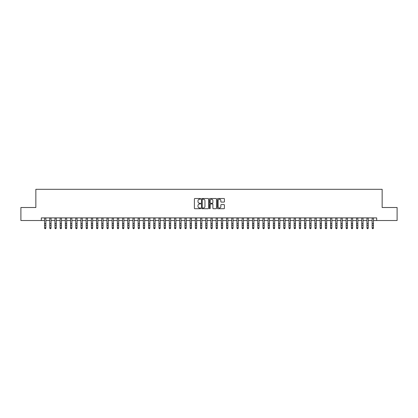 <?xml version="1.0" encoding="UTF-8"?>
<svg xmlns="http://www.w3.org/2000/svg" width="418" height="418" viewBox="0 0 418 418"><rect width="100%" height="100%" fill="white"/><g stroke="black" fill="none" stroke-linecap="round" stroke-linejoin="round"><path stroke-width="0.63" d="M200.682 198.863A0.355 0.355 0 0 0 200.321 198.508L194.903 198.508A0.512 0.512 0 0 0 194.391 199.015L194.391 208.201A0.512 0.512 0 0 0 194.903 208.713L200.321 208.713A0.355 0.355 0 0 0 200.682 208.357A0.355 0.355 0 0 0 200.321 207.997L199.621 207.997A1.635 1.635 0 0 1 197.991 206.367L197.991 205.599A1.635 1.635 0 0 1 199.621 203.968L200.321 203.968A0.355 0.355 0 0 0 200.682 203.608A0.355 0.355 0 0 0 200.321 203.252L199.621 203.252A1.635 1.635 0 0 1 197.991 201.617L197.991 200.854A1.635 1.635 0 0 1 199.621 199.219L200.321 199.219A0.355 0.355 0 0 0 200.682 198.863M223.917 202.103A0.512 0.512 0 0 0 224.424 201.596L224.424 199.015A0.512 0.512 0 0 0 223.917 198.508L217.893 198.508A0.512 0.512 0 0 0 217.381 199.015L217.381 208.201A0.512 0.512 0 0 0 217.893 208.713L223.917 208.713A0.512 0.512 0 0 0 224.424 208.201L224.424 205.092A0.512 0.512 0 0 0 223.917 204.58L221.336 204.58A0.512 0.512 0 0 0 220.829 205.092L220.829 206.633A1.364 1.364 0 0 1 219.46 207.997A1.364 1.364 0 0 1 218.097 206.633L218.097 200.588A1.364 1.364 0 0 1 219.46 199.219A1.364 1.364 0 0 1 220.829 200.588L220.829 201.596A0.512 0.512 0 0 0 221.336 202.103L223.917 202.103M41.309 220.511L20.9 220.511L20.9 207.511L35.849 207.511L35.849 189.312L382.151 189.312L382.151 207.511L397.1 207.511L397.1 220.511L376.691 220.511L376.691 217.909L41.309 217.909L41.309 220.511L44.559 220.511M208.556 199.015A0.512 0.512 0 0 0 208.044 198.508L202.019 198.508A0.512 0.512 0 0 0 201.513 199.015L201.513 208.201A0.512 0.512 0 0 0 202.019 208.713L208.044 208.713A0.512 0.512 0 0 0 208.556 208.201L208.556 199.015M209.956 198.508L215.981 198.508A0.512 0.512 0 0 1 216.487 199.015L216.487 208.201A0.512 0.512 0 0 1 215.981 208.713L213.405 208.713A0.512 0.512 0 0 1 212.893 208.201L212.893 204.475A0.512 0.512 0 0 0 212.381 203.968L210.672 203.968A0.512 0.512 0 0 0 210.16 204.475L210.16 208.357A0.355 0.355 0 0 1 209.805 208.713A0.355 0.355 0 0 1 209.444 208.357L209.444 199.015A0.512 0.512 0 0 1 209.956 198.508M45.86 220.511L49.758 220.511M51.059 220.511L54.957 220.511M56.258 220.511L60.155 220.511M61.456 220.511L65.36 220.511M66.655 220.511L70.558 220.511M71.859 220.511L75.757 220.511M77.058 220.511L80.956 220.511M82.257 220.511L86.155 220.511M87.456 220.511L91.354 220.511M92.655 220.511L96.558 220.511M97.854 220.511L101.757 220.511M103.058 220.511L106.956 220.511M108.257 220.511L112.155 220.511M113.456 220.511L117.353 220.511M118.655 220.511L122.552 220.511M123.853 220.511L127.756 220.511M129.052 220.511L132.955 220.511M134.256 220.511L138.154 220.511M139.455 220.511L143.353 220.511M144.654 220.511L148.552 220.511M149.853 220.511L153.751 220.511M155.052 220.511L158.955 220.511M160.251 220.511L164.154 220.511M165.455 220.511L169.353 220.511M170.654 220.511L174.552 220.511M175.853 220.511L179.75 220.511M181.051 220.511L184.949 220.511M186.25 220.511L190.153 220.511M191.449 220.511L195.352 220.511M196.648 220.511L200.551 220.511M201.852 220.511L205.75 220.511M207.051 220.511L210.949 220.511M212.25 220.511L216.148 220.511M217.449 220.511L221.352 220.511M222.648 220.511L226.551 220.511M227.847 220.511L231.75 220.511M233.051 220.511L236.949 220.511M238.25 220.511L242.147 220.511M243.448 220.511L247.346 220.511M248.647 220.511L252.545 220.511M253.846 220.511L257.749 220.511M259.045 220.511L262.948 220.511M264.249 220.511L268.147 220.511M269.448 220.511L273.346 220.511M274.647 220.511L278.545 220.511M279.846 220.511L283.744 220.511M285.045 220.511L288.948 220.511M290.244 220.511L294.147 220.511M295.448 220.511L299.345 220.511M300.646 220.511L304.544 220.511M305.845 220.511L309.743 220.511M311.044 220.511L314.942 220.511M316.243 220.511L320.146 220.511M321.442 220.511L325.345 220.511M326.646 220.511L330.544 220.511M331.845 220.511L335.743 220.511M337.044 220.511L340.942 220.511M342.243 220.511L346.141 220.511M347.442 220.511L351.345 220.511M352.64 220.511L356.544 220.511M357.845 220.511L361.742 220.511M363.043 220.511L366.941 220.511M368.242 220.511L372.14 220.511M373.441 220.511L376.691 220.511M202.584 199.219A0.355 0.355 0 0 0 202.223 199.579L202.223 207.641A0.355 0.355 0 0 0 202.584 207.997L203.32 207.997A1.635 1.635 0 0 0 204.956 206.367L204.956 200.854A1.635 1.635 0 0 0 203.32 199.219L202.584 199.219M212.893 200.609A1.364 1.364 0 0 0 211.529 199.245A1.364 1.364 0 0 0 210.16 200.609L210.16 202.74A0.512 0.512 0 0 0 210.672 203.252L212.381 203.252A0.512 0.512 0 0 0 212.893 202.74L212.893 200.609M45.86 217.909L45.86 228.118L45.468 228.688L44.951 228.573L45.468 228.688M44.559 217.909L44.559 227.831L45.86 227.831L45.468 228.573M44.951 228.688L44.559 228.118L44.951 228.573M51.059 217.909L51.059 228.118L50.667 228.688L50.15 228.573L50.667 228.688M49.758 217.909L49.758 227.831L51.059 227.831L50.667 228.573M50.15 228.688L49.758 228.118L50.15 228.573M56.258 217.909L56.258 228.118L55.866 228.688L55.348 228.573L55.866 228.688M54.957 217.909L54.957 227.831L56.258 227.831L55.866 228.573M55.348 228.688L54.957 228.118L55.348 228.573M61.456 217.909L61.456 228.118L61.07 228.688L60.547 228.573L61.07 228.688M60.155 217.909L60.155 227.831L61.456 227.831L61.07 228.573M60.547 228.688L60.155 228.118L60.547 228.573M66.655 217.909L66.655 228.118L66.269 228.688L65.746 228.573L66.269 228.688M65.36 217.909L65.36 227.831L66.655 227.831L66.269 228.573M65.746 228.688L65.36 228.118L65.746 228.573M71.859 217.909L71.859 228.118L71.468 228.688L70.945 228.573L71.468 228.688M70.558 217.909L70.558 227.831L71.859 227.831L71.468 228.573M70.945 228.688L70.558 228.118L70.945 228.573M77.058 217.909L77.058 228.118L76.666 228.688L76.149 228.573L76.666 228.688M75.757 217.909L75.757 227.831L77.058 227.831L76.666 228.573M76.149 228.688L75.757 228.118L76.149 228.573M82.257 217.909L82.257 228.118L81.865 228.688L81.348 228.573L81.865 228.688M80.956 217.909L80.956 227.831L82.257 227.831L81.865 228.573M81.348 228.688L80.956 228.118L81.348 228.573M87.456 217.909L87.456 228.118L87.064 228.688L86.547 228.573L87.064 228.688M86.155 217.909L86.155 227.831L87.456 227.831L87.064 228.573M86.547 228.688L86.155 228.118L86.547 228.573M92.655 217.909L92.655 228.118L92.268 228.688L91.746 228.573L92.268 228.688M91.354 217.909L91.354 227.831L92.655 227.831L92.268 228.573M91.746 228.688L91.354 228.118L91.746 228.573M97.854 217.909L97.854 228.118L97.467 228.688L96.945 228.573L97.467 228.688M96.558 217.909L96.558 227.831L97.854 227.831L97.467 228.573M96.945 228.688L96.558 228.118L96.945 228.573M103.058 217.909L103.058 228.118L102.666 228.688L102.144 228.573L102.666 228.688M101.757 217.909L101.757 227.831L103.058 227.831L102.666 228.573M102.144 228.688L101.757 228.118L102.144 228.573M108.257 217.909L108.257 228.118L107.865 228.688L107.348 228.573L107.865 228.688M106.956 217.909L106.956 227.831L108.257 227.831L107.865 228.573M107.348 228.688L106.956 228.118L107.348 228.573M113.456 217.909L113.456 228.118L113.064 228.688L112.546 228.573L113.064 228.688M112.155 217.909L112.155 227.831L113.456 227.831L113.064 228.573M112.546 228.688L112.155 228.118L112.546 228.573M118.655 217.909L118.655 228.118L118.263 228.688L117.745 228.573L118.263 228.688M117.353 217.909L117.353 227.831L118.655 227.831L118.263 228.573M117.745 228.688L117.353 228.118L117.745 228.573M123.853 217.909L123.853 228.118L123.467 228.688L122.944 228.573L123.467 228.688M122.552 217.909L122.552 227.831L123.853 227.831L123.467 228.573M122.944 228.688L122.552 228.118L122.944 228.573M129.052 217.909L129.052 228.118L128.666 228.688L128.143 228.573L128.666 228.688M127.756 217.909L127.756 227.831L129.052 227.831L128.666 228.573M128.143 228.688L127.756 228.118L128.143 228.573M134.256 217.909L134.256 228.118L133.864 228.688L133.342 228.573L133.864 228.688M132.955 217.909L132.955 227.831L134.256 227.831L133.864 228.573M133.342 228.688L132.955 228.118L133.342 228.573M139.455 217.909L139.455 228.118L139.063 228.688L138.546 228.573L139.063 228.688M138.154 217.909L138.154 227.831L139.455 227.831L139.063 228.573M138.546 228.688L138.154 228.118L138.546 228.573M144.654 217.909L144.654 228.118L144.262 228.688L143.745 228.573L144.262 228.688M143.353 217.909L143.353 227.831L144.654 227.831L144.262 228.573M143.745 228.688L143.353 228.118L143.745 228.573M149.853 217.909L149.853 228.118L149.461 228.688L148.944 228.573L149.461 228.688M148.552 217.909L148.552 227.831L149.853 227.831L149.461 228.573M148.944 228.688L148.552 228.118L148.944 228.573M155.052 217.909L155.052 228.118L154.665 228.688L154.143 228.573L154.665 228.688M153.751 217.909L153.751 227.831L155.052 227.831L154.665 228.573M154.143 228.688L153.751 228.118L154.143 228.573M160.251 217.909L160.251 228.118L159.864 228.688L159.342 228.573L159.864 228.688M158.955 217.909L158.955 227.831L160.251 227.831L159.864 228.573M159.342 228.688L158.955 228.118L159.342 228.573M165.455 217.909L165.455 228.118L165.063 228.688L164.54 228.573L165.063 228.688M164.154 217.909L164.154 227.831L165.455 227.831L165.063 228.573M164.54 228.688L164.154 228.118L164.54 228.573M170.654 217.909L170.654 228.118L170.262 228.688L169.745 228.573L170.262 228.688M169.353 217.909L169.353 227.831L170.654 227.831L170.262 228.573M169.745 228.688L169.353 228.118L169.745 228.573M175.853 217.909L175.853 228.118L175.461 228.688L174.943 228.573L175.461 228.688M174.552 217.909L174.552 227.831L175.853 227.831L175.461 228.573M174.943 228.688L174.552 228.118L174.943 228.573M181.051 217.909L181.051 228.118L180.66 228.688L180.142 228.573L180.66 228.688M179.75 217.909L179.75 227.831L181.051 227.831L180.66 228.573M180.142 228.688L179.75 228.118L180.142 228.573M186.25 217.909L186.25 228.118L185.864 228.688L185.341 228.573L185.864 228.688M184.949 217.909L184.949 227.831L186.25 227.831L185.864 228.573M185.341 228.688L184.949 228.118L185.341 228.573M191.449 217.909L191.449 228.118L191.063 228.688L190.54 228.573L191.063 228.688M190.153 217.909L190.153 227.831L191.449 227.831L191.063 228.573M190.54 228.688L190.153 228.118L190.54 228.573M196.648 217.909L196.648 228.118L196.261 228.688L195.739 228.573L196.261 228.688M195.352 217.909L195.352 227.831L196.648 227.831L196.261 228.573M195.739 228.688L195.352 228.118L195.739 228.573M201.852 217.909L201.852 228.118L201.46 228.688L200.938 228.573L201.46 228.688M200.551 217.909L200.551 227.831L201.852 227.831L201.46 228.573M200.938 228.688L200.551 228.118L200.938 228.573M207.051 217.909L207.051 228.118L206.659 228.688L206.142 228.573L206.659 228.688M205.75 217.909L205.75 227.831L207.051 227.831L206.659 228.573M206.142 228.688L205.75 228.118L206.142 228.573M212.25 217.909L212.25 228.118L211.858 228.688L211.341 228.573L211.858 228.688M210.949 217.909L210.949 227.831L212.25 227.831L211.858 228.573M211.341 228.688L210.949 228.118L211.341 228.573M217.449 217.909L217.449 228.118L217.062 228.688L216.54 228.573L217.062 228.688M216.148 217.909L216.148 227.831L217.449 227.831L217.062 228.573M216.54 228.688L216.148 228.118L216.54 228.573M222.648 217.909L222.648 228.118L222.261 228.688L221.739 228.573L222.261 228.688M221.352 217.909L221.352 227.831L222.648 227.831L222.261 228.573M221.739 228.688L221.352 228.118L221.739 228.573M227.847 217.909L227.847 228.118L227.46 228.688L226.937 228.573L227.46 228.688M226.551 217.909L226.551 227.831L227.847 227.831L227.46 228.573M226.937 228.688L226.551 228.118L226.937 228.573M233.051 217.909L233.051 228.118L232.659 228.688L232.136 228.573L232.659 228.688M231.75 217.909L231.75 227.831L233.051 227.831L232.659 228.573M232.136 228.688L231.75 228.118L232.136 228.573M238.25 217.909L238.25 228.118L237.858 228.688L237.34 228.573L237.858 228.688M236.949 217.909L236.949 227.831L238.25 227.831L237.858 228.573M237.34 228.688L236.949 228.118L237.34 228.573M243.448 217.909L243.448 228.118L243.057 228.688L242.539 228.573L243.057 228.688M242.147 217.909L242.147 227.831L243.448 227.831L243.057 228.573M242.539 228.688L242.147 228.118L242.539 228.573M248.647 217.909L248.647 228.118L248.255 228.688L247.738 228.573L248.255 228.688M247.346 217.909L247.346 227.831L248.647 227.831L248.255 228.573M247.738 228.688L247.346 228.118L247.738 228.573M253.846 217.909L253.846 228.118L253.46 228.688L252.937 228.573L253.46 228.688M252.545 217.909L252.545 227.831L253.846 227.831L253.46 228.573M252.937 228.688L252.545 228.118L252.937 228.573M259.045 217.909L259.045 228.118L258.658 228.688L258.136 228.573L258.658 228.688M257.749 217.909L257.749 227.831L259.045 227.831L258.658 228.573M258.136 228.688L257.749 228.118L258.136 228.573M264.249 217.909L264.249 228.118L263.857 228.688L263.335 228.573L263.857 228.688M262.948 217.909L262.948 227.831L264.249 227.831L263.857 228.573M263.335 228.688L262.948 228.118L263.335 228.573M269.448 217.909L269.448 228.118L269.056 228.688L268.539 228.573L269.056 228.688M268.147 217.909L268.147 227.831L269.448 227.831L269.056 228.573M268.539 228.688L268.147 228.118L268.539 228.573M274.647 217.909L274.647 228.118L274.255 228.688L273.738 228.573L274.255 228.688M273.346 217.909L273.346 227.831L274.647 227.831L274.255 228.573M273.738 228.688L273.346 228.118L273.738 228.573M279.846 217.909L279.846 228.118L279.454 228.688L278.937 228.573L279.454 228.688M278.545 217.909L278.545 227.831L279.846 227.831L279.454 228.573M278.937 228.688L278.545 228.118L278.937 228.573M285.045 217.909L285.045 228.118L284.658 228.688L284.135 228.573L284.658 228.688M283.744 217.909L283.744 227.831L285.045 227.831L284.658 228.573M284.135 228.688L283.744 228.118L284.135 228.573M290.244 217.909L290.244 228.118L289.857 228.688L289.334 228.573L289.857 228.688M288.948 217.909L288.948 227.831L290.244 227.831L289.857 228.573M289.334 228.688L288.948 228.118L289.334 228.573M295.448 217.909L295.448 228.118L295.056 228.688L294.533 228.573L295.056 228.688M294.147 217.909L294.147 227.831L295.448 227.831L295.056 228.573M294.533 228.688L294.147 228.118L294.533 228.573M300.646 217.909L300.646 228.118L300.255 228.688L299.737 228.573L300.255 228.688M299.345 217.909L299.345 227.831L300.646 227.831L300.255 228.573M299.737 228.688L299.345 228.118L299.737 228.573M305.845 217.909L305.845 228.118L305.453 228.688L304.936 228.573L305.453 228.688M304.544 217.909L304.544 227.831L305.845 227.831L305.453 228.573M304.936 228.688L304.544 228.118L304.936 228.573M311.044 217.909L311.044 228.118L310.652 228.688L310.135 228.573L310.652 228.688M309.743 217.909L309.743 227.831L311.044 227.831L310.652 228.573M310.135 228.688L309.743 228.118L310.135 228.573M316.243 217.909L316.243 228.118L315.856 228.688L315.334 228.573L315.856 228.688M314.942 217.909L314.942 227.831L316.243 227.831L315.856 228.573M315.334 228.688L314.942 228.118L315.334 228.573M321.442 217.909L321.442 228.118L321.055 228.688L320.533 228.573L321.055 228.688M320.146 217.909L320.146 227.831L321.442 227.831L321.055 228.573M320.533 228.688L320.146 228.118L320.533 228.573M326.646 217.909L326.646 228.118L326.254 228.688L325.732 228.573L326.254 228.688M325.345 217.909L325.345 227.831L326.646 227.831L326.254 228.573M325.732 228.688L325.345 228.118L325.732 228.573M331.845 217.909L331.845 228.118L331.453 228.688L330.936 228.573L331.453 228.688M330.544 217.909L330.544 227.831L331.845 227.831L331.453 228.573M330.936 228.688L330.544 228.118L330.936 228.573M337.044 217.909L337.044 228.118L336.652 228.688L336.135 228.573L336.652 228.688M335.743 217.909L335.743 227.831L337.044 227.831L336.652 228.573M336.135 228.688L335.743 228.118L336.135 228.573M342.243 217.909L342.243 228.118L341.851 228.688L341.334 228.573L341.851 228.688M340.942 217.909L340.942 227.831L342.243 227.831L341.851 228.573M341.334 228.688L340.942 228.118L341.334 228.573M347.442 217.909L347.442 228.118L347.055 228.688L346.532 228.573L347.055 228.688M346.141 217.909L346.141 227.831L347.442 227.831L347.055 228.573M346.532 228.688L346.141 228.118L346.532 228.573M352.64 217.909L352.64 228.118L352.254 228.688L351.731 228.573L352.254 228.688M351.345 217.909L351.345 227.831L352.64 227.831L352.254 228.573M351.731 228.688L351.345 228.118L351.731 228.573M357.845 217.909L357.845 228.118L357.453 228.688L356.93 228.573L357.453 228.688M356.544 217.909L356.544 227.831L357.845 227.831L357.453 228.573M356.93 228.688L356.544 228.118L356.93 228.573M363.043 217.909L363.043 228.118L362.652 228.688L362.134 228.573L362.652 228.688M361.742 217.909L361.742 227.831L363.043 227.831L362.652 228.573M362.134 228.688L361.742 228.118L362.134 228.573M368.242 217.909L368.242 228.118L367.85 228.688L367.333 228.573L367.85 228.688M366.941 217.909L366.941 227.831L368.242 227.831L367.85 228.573M367.333 228.688L366.941 228.118L367.333 228.573M373.441 217.909L373.441 228.118L373.049 228.688L372.532 228.573L373.049 228.688M372.14 217.909L372.14 227.831L373.441 227.831L373.049 228.573M372.532 228.688L372.14 228.118L372.532 228.573M45.86 223.567L44.559 223.567M45.86 225.349L44.559 225.349M45.86 218.076L44.559 218.076M51.059 223.567L49.758 223.567M51.059 225.349L49.758 225.349M51.059 218.076L49.758 218.076M56.258 223.567L54.957 223.567M56.258 225.349L54.957 225.349M56.258 218.076L54.957 218.076M61.456 223.567L60.155 223.567M61.456 225.349L60.155 225.349M61.456 218.076L60.155 218.076M66.655 223.567L65.36 223.567M66.655 225.349L65.36 225.349M66.655 218.076L65.36 218.076M71.859 223.567L70.558 223.567M71.859 225.349L70.558 225.349M71.859 218.076L70.558 218.076M77.058 223.567L75.757 223.567M77.058 225.349L75.757 225.349M77.058 218.076L75.757 218.076M82.257 223.567L80.956 223.567M82.257 225.349L80.956 225.349M82.257 218.076L80.956 218.076M87.456 223.567L86.155 223.567M87.456 225.349L86.155 225.349M87.456 218.076L86.155 218.076M92.655 223.567L91.354 223.567M92.655 225.349L91.354 225.349M92.655 218.076L91.354 218.076M97.854 223.567L96.558 223.567M97.854 225.349L96.558 225.349M97.854 218.076L96.558 218.076M103.058 223.567L101.757 223.567M103.058 225.349L101.757 225.349M103.058 218.076L101.757 218.076M108.257 223.567L106.956 223.567M108.257 225.349L106.956 225.349M108.257 218.076L106.956 218.076M113.456 223.567L112.155 223.567M113.456 225.349L112.155 225.349M113.456 218.076L112.155 218.076M118.655 223.567L117.353 223.567M118.655 225.349L117.353 225.349M118.655 218.076L117.353 218.076M123.853 223.567L122.552 223.567M123.853 225.349L122.552 225.349M123.853 218.076L122.552 218.076M129.052 223.567L127.756 223.567M129.052 225.349L127.756 225.349M129.052 218.076L127.756 218.076M134.256 223.567L132.955 223.567M134.256 225.349L132.955 225.349M134.256 218.076L132.955 218.076M139.455 223.567L138.154 223.567M139.455 225.349L138.154 225.349M139.455 218.076L138.154 218.076M144.654 223.567L143.353 223.567M144.654 225.349L143.353 225.349M144.654 218.076L143.353 218.076M149.853 223.567L148.552 223.567M149.853 225.349L148.552 225.349M149.853 218.076L148.552 218.076M155.052 223.567L153.751 223.567M155.052 225.349L153.751 225.349M155.052 218.076L153.751 218.076M160.251 223.567L158.955 223.567M160.251 225.349L158.955 225.349M160.251 218.076L158.955 218.076M165.455 223.567L164.154 223.567M165.455 225.349L164.154 225.349M165.455 218.076L164.154 218.076M170.654 223.567L169.353 223.567M170.654 225.349L169.353 225.349M170.654 218.076L169.353 218.076M175.853 223.567L174.552 223.567M175.853 225.349L174.552 225.349M175.853 218.076L174.552 218.076M181.051 223.567L179.75 223.567M181.051 225.349L179.75 225.349M181.051 218.076L179.75 218.076M186.25 223.567L184.949 223.567M186.25 225.349L184.949 225.349M186.25 218.076L184.949 218.076M191.449 223.567L190.153 223.567M191.449 225.349L190.153 225.349M191.449 218.076L190.153 218.076M196.648 223.567L195.352 223.567M196.648 225.349L195.352 225.349M196.648 218.076L195.352 218.076M201.852 223.567L200.551 223.567M201.852 225.349L200.551 225.349M201.852 218.076L200.551 218.076M207.051 223.567L205.75 223.567M207.051 225.349L205.75 225.349M207.051 218.076L205.75 218.076M212.25 223.567L210.949 223.567M212.25 225.349L210.949 225.349M212.25 218.076L210.949 218.076M217.449 223.567L216.148 223.567M217.449 225.349L216.148 225.349M217.449 218.076L216.148 218.076M222.648 223.567L221.352 223.567M222.648 225.349L221.352 225.349M222.648 218.076L221.352 218.076M227.847 223.567L226.551 223.567M227.847 225.349L226.551 225.349M227.847 218.076L226.551 218.076M233.051 223.567L231.75 223.567M233.051 225.349L231.75 225.349M233.051 218.076L231.75 218.076M238.25 223.567L236.949 223.567M238.25 225.349L236.949 225.349M238.25 218.076L236.949 218.076M243.448 223.567L242.147 223.567M243.448 225.349L242.147 225.349M243.448 218.076L242.147 218.076M248.647 223.567L247.346 223.567M248.647 225.349L247.346 225.349M248.647 218.076L247.346 218.076M253.846 223.567L252.545 223.567M253.846 225.349L252.545 225.349M253.846 218.076L252.545 218.076M259.045 223.567L257.749 223.567M259.045 225.349L257.749 225.349M259.045 218.076L257.749 218.076M264.249 223.567L262.948 223.567M264.249 225.349L262.948 225.349M264.249 218.076L262.948 218.076M269.448 223.567L268.147 223.567M269.448 225.349L268.147 225.349M269.448 218.076L268.147 218.076M274.647 223.567L273.346 223.567M274.647 225.349L273.346 225.349M274.647 218.076L273.346 218.076M279.846 223.567L278.545 223.567M279.846 225.349L278.545 225.349M279.846 218.076L278.545 218.076M285.045 223.567L283.744 223.567M285.045 225.349L283.744 225.349M285.045 218.076L283.744 218.076M290.244 223.567L288.948 223.567M290.244 225.349L288.948 225.349M290.244 218.076L288.948 218.076M295.448 223.567L294.147 223.567M295.448 225.349L294.147 225.349M295.448 218.076L294.147 218.076M300.646 223.567L299.345 223.567M300.646 225.349L299.345 225.349M300.646 218.076L299.345 218.076M305.845 223.567L304.544 223.567M305.845 225.349L304.544 225.349M305.845 218.076L304.544 218.076M311.044 223.567L309.743 223.567M311.044 225.349L309.743 225.349M311.044 218.076L309.743 218.076M316.243 223.567L314.942 223.567M316.243 225.349L314.942 225.349M316.243 218.076L314.942 218.076M321.442 223.567L320.146 223.567M321.442 225.349L320.146 225.349M321.442 218.076L320.146 218.076M326.646 223.567L325.345 223.567M326.646 225.349L325.345 225.349M326.646 218.076L325.345 218.076M331.845 223.567L330.544 223.567M331.845 225.349L330.544 225.349M331.845 218.076L330.544 218.076M337.044 223.567L335.743 223.567M337.044 225.349L335.743 225.349M337.044 218.076L335.743 218.076M342.243 223.567L340.942 223.567M342.243 225.349L340.942 225.349M342.243 218.076L340.942 218.076M347.442 223.567L346.141 223.567M347.442 225.349L346.141 225.349M347.442 218.076L346.141 218.076M352.64 223.567L351.345 223.567M352.64 225.349L351.345 225.349M352.64 218.076L351.345 218.076M357.845 223.567L356.544 223.567M357.845 225.349L356.544 225.349M357.845 218.076L356.544 218.076M363.043 223.567L361.742 223.567M363.043 225.349L361.742 225.349M363.043 218.076L361.742 218.076M368.242 223.567L366.941 223.567M368.242 225.349L366.941 225.349M368.242 218.076L366.941 218.076M373.441 223.567L372.14 223.567M373.441 225.349L372.14 225.349M373.441 218.076L372.14 218.076"/></g></svg>
